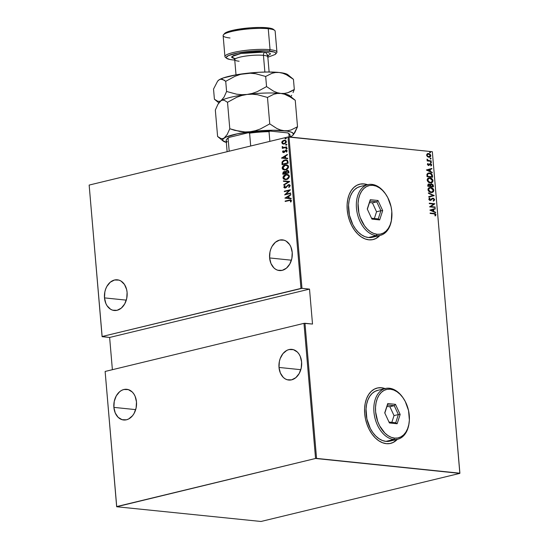<?xml version="1.0" encoding="UTF-8"?>
<svg xmlns="http://www.w3.org/2000/svg" width="549" height="549" viewBox="0 0 549 549"><rect width="100%" height="100%" fill="white"/><g stroke="black" fill="none" stroke-linecap="round" stroke-linejoin="round"><path stroke-width="0.82" d="M373.059 239.57A28.479 18.721 76.4 0 0 379.688 235.521L375.859 238.499M367.418 184.78A28.479 18.721 76.4 0 0 363.884 183.949L364.056 183.908A28.479 18.721 -103.6 0 1 367.59 184.732M379.867 235.48A28.479 18.721 -103.6 0 1 373.148 239.542A28.479 18.721 -103.6 0 1 368.853 239.824L372.558 239.673L376.031 238.451L379.867 235.48M390.531 443.414A28.479 18.721 76.4 0 0 397.167 439.365L393.331 442.343M384.89 388.623A28.479 18.721 76.4 0 0 381.363 387.8L381.534 387.759A28.479 18.721 -103.6 0 1 385.069 388.582M397.339 439.324A28.479 18.721 -103.6 0 1 390.627 443.393A28.479 18.721 -103.6 0 1 386.324 443.667L390.037 443.517L393.509 442.302L397.339 439.324M269.621 257.948A15.427 11.323 95.9 0 1 282.502 239.872A15.427 11.323 95.9 0 1 292.219 252.478A15.427 11.323 95.9 0 1 279.338 270.554A15.427 11.323 95.9 0 1 269.621 257.948L291.423 260.199L269.621 257.948L270.98 263.534L273.848 267.85L275.722 269.319L277.794 270.245L282.22 270.355L286.441 268.159L289.824 263.987L291.855 258.483L292.219 252.478L290.86 246.892L289.591 244.525L286.118 241.1L284.046 240.174L279.619 240.071L275.399 242.267L272.016 246.439L270.808 249.074L269.984 251.943L269.621 257.948M279.009 367.439A15.427 11.323 95.9 0 1 291.89 349.363A15.427 11.323 95.9 0 1 301.607 361.976A15.427 11.323 95.9 0 1 288.726 380.052A15.427 11.323 95.9 0 1 279.009 367.439L300.811 369.69L279.009 367.439L280.367 373.025L283.236 377.348L285.109 378.817L287.182 379.743L291.608 379.853L295.829 377.65L299.212 373.485L301.243 367.981L301.607 361.976L300.248 356.39L298.979 354.023L297.38 352.067L293.434 349.672L289.007 349.562L286.832 350.386L282.948 353.631L280.189 358.566L279.372 361.434L279.009 367.439M113.883 407.379A15.427 11.323 95.9 0 1 126.771 389.303A15.427 11.323 95.9 0 1 136.481 401.916A15.427 11.323 95.9 0 1 123.6 419.992A15.427 11.323 95.9 0 1 113.883 407.379L135.685 409.629L113.883 407.379L115.242 412.965L118.11 417.288L122.056 419.683L126.483 419.793L128.658 418.969L132.542 415.717L134.093 413.424L136.118 407.921L136.481 401.916L135.123 396.33L133.853 393.962L132.254 392.007L128.308 389.612L123.882 389.502L121.706 390.325L119.661 391.705L116.278 395.87L114.247 401.374L113.883 407.379M104.495 297.887A15.427 11.323 95.9 0 1 117.383 279.812A15.427 11.323 95.9 0 1 127.093 292.418A15.427 11.323 95.9 0 1 114.213 310.494A15.427 11.323 95.9 0 1 104.495 297.887L126.297 300.138L104.495 297.887L105.854 303.473L107.124 305.841L110.596 309.259L112.669 310.192L117.095 310.295L121.322 308.099L124.705 303.926L126.73 298.423L127.093 292.418L126.627 289.515L124.472 284.464L120.993 281.047L118.92 280.114L114.501 280.011L110.274 282.207L106.89 286.379L105.683 289.014L104.859 291.883L104.495 297.887M287.992 136.982L300.976 288.41L102.135 336.503L89.151 185.075L287.992 136.982L89.151 185.075L102.093 336.681L109.628 337.457L112.387 369.697L109.628 337.457L102.135 336.503L301.977 288.335L288.994 136.907L432.331 151.709L459.89 473.204L316.56 458.401L304.976 323.279L312.511 324.054L309.512 289.11L301.977 288.335L309.512 289.11L109.628 337.457L309.512 289.11L312.511 324.054L303.974 323.354L315.558 458.477L116.711 506.569L105.127 371.453L303.974 323.354L105.127 371.453L116.669 506.748L261.008 521.475L459.849 473.375L315.558 458.477L116.669 506.748L261.008 521.475L459.849 473.375L432.331 151.709L287.992 136.982L288.994 136.907L301.977 288.335L300.976 288.41L287.992 136.982M285.59 138.842L285.837 138.025L285.048 138.437L285.59 138.842L286.056 138.3L285.514 138.005L285.041 138.547L285.59 138.842L285.041 138.547M286.125 145.114L286.379 144.298L285.59 144.71L286.125 145.114L286.599 144.572L286.05 144.277L285.583 144.819L286.125 145.114L285.583 144.819M286.454 148.985L286.708 148.161L285.919 148.58L286.454 148.985L286.928 148.443L286.386 148.148L285.912 148.69L286.454 148.985L285.912 148.69M281.465 158.085L287.724 158.709L287.69 158.249L285.679 158.05L285.507 156.019L287.401 154.873L287.36 154.42L281.465 158.085L287.724 158.709L287.69 158.249L285.679 158.05L285.507 156.019L287.401 154.873L287.36 154.42L281.465 158.085M285.61 169.888L287.525 168.886L288.52 167.287L288.252 165.702L286.921 164.844L284.142 165.242L282.213 167.5L282.275 168.68L283.106 169.641L285.61 169.888C287.209 169.634 288.198 168.543 288.561 166.608L286.475 164.769L285.151 164.878C283.524 165.125 282.529 166.23 282.172 168.193L284.258 169.991L285.61 169.888M286.434 179.509L288.355 178.5L289.344 176.908L289.076 175.323L287.751 174.465L284.965 174.857L283.037 177.114L283.16 178.439L283.936 179.255L286.434 179.509C288.033 179.255 289.021 178.157 289.392 176.222L287.299 174.383L285.974 174.493C284.348 174.74 283.359 175.845 282.996 177.807L285.082 179.612L286.434 179.509M288.458 185.095L289.893 185.823L288.65 187.092L289.158 187.305L288.65 187.092L288.994 187.422L290.188 185.562L289.728 184.862L288.568 184.649L285.363 187.552L284.533 187.381L285.13 185.981L284.403 185.967L283.826 187.333L284.862 188.046L286.118 187.586L288.307 185.15L289.556 185.679L288.65 187.092L288.994 187.422L290.201 185.727L288.431 184.677L285.281 187.641L284.43 187.085L285.13 185.981L284.725 185.686L283.799 187.182L285.315 187.991L287.875 185.411L289 185.102M284.897 198.127L291.162 198.745L291.121 198.285L289.11 198.093L288.939 196.055L290.833 194.916L290.792 194.456L284.897 198.127L291.162 198.745L291.121 198.285L289.11 198.093L288.939 196.055L290.833 194.916L290.792 194.456L284.897 198.127M289.234 200.488L290.668 200.447L290.394 201.867L290.881 202.011L291.471 200.57L290.524 199.85L285.151 201.051L285.185 201.469L290.325 200.323L290.86 200.79L290.394 201.867L290.881 202.011L291.485 200.673L290.647 199.857L285.151 201.051L285.185 201.469L289.234 200.488M290.668 192.994L285.885 194.154L290.387 189.755L284.307 191.224L284.341 191.642L289.138 190.482L284.622 194.881L290.702 193.413L290.668 192.994L285.885 194.154L290.4 189.851L284.307 191.224L284.341 191.642L289.138 190.482L284.622 194.881L290.702 193.413L290.668 192.994M289.687 181.602L283.421 180.875L283.456 181.335L288.513 181.829L283.744 184.704L283.785 185.164L289.68 181.493L283.421 180.875L283.456 181.335L288.513 181.829L283.744 184.704L283.785 185.164L289.687 181.602M288.939 172.818L288.596 170.849L286.969 170.416L285.494 171.748L284.327 171.487L283.154 172.077L282.852 174.287L288.939 172.818L288.829 171.528L287.676 170.362L286.969 170.416L285.494 171.748L284.156 171.521L282.776 173.374L282.852 174.287L288.939 172.818M287.985 161.701L287.621 160.514L286.763 159.944L283.62 160.383L282.076 161.982L282.028 164.673L288.115 163.204L287.985 161.701L286.194 159.828L284.807 159.944L282.035 162.106L282.028 164.673L288.115 163.204L287.985 161.701M285.816 150.522L286.907 151.037L286.187 151.853L286.619 152.039L287.134 150.858L285.761 150.11L284.032 152.135L284.423 151.915L283.071 151.744L283.483 150.961L283.071 150.762L282.543 151.984L283.394 152.56L284.437 152.183L285.94 150.501L286.557 150.851L286.187 151.853L286.619 152.039L287.113 150.721L286.585 150.145L285.583 150.165L283.517 152.121L283.071 150.762L282.522 151.86L283.394 150.797L282.522 151.86L283.771 152.512L285.405 150.749L286.228 150.543M286.75 147.31L286.715 146.892L283.538 147.537L282.721 146.713L282.111 146.919L282.92 147.811L282.303 148.388L286.75 147.31L286.715 146.892L283.414 147.523L282.227 146.59L282.92 147.811L282.303 148.388L286.75 147.31M283.442 144.064L282.591 143.859L284.21 143.975L285.761 143.069L286.31 142.04L286.125 140.873L284.073 140.173L281.884 141.779L282.289 143.687L282.907 143.893L282.056 142.685L282.591 143.859L284.21 143.975L286.338 141.539L284.794 140.146L282.351 141.093L281.733 142.658L282.351 141.093L284.958 140.167M427.383 156.609L428.879 157.254L430.162 156.987L430.807 156.067L430.512 154.66L428.899 153.548L427.3 153.734L426.573 155.003L427.383 156.609L429.613 157.213L430.828 155.593L428.556 153.494L427.781 153.535L426.58 155.154L427.383 156.609M431.246 161.337L431.212 160.919L428.145 160.432L427.06 159.141L427.712 160.555L427.108 160.493L427.149 160.912L431.246 161.337L431.212 160.919L428.419 160.541L427.06 159.141L427.712 160.555L427.108 160.493L427.149 160.912L431.246 161.337M427.369 164.357L428.687 165.414L430.519 164.172L431.109 164.789L430.752 165.558L431.157 165.887L431.603 165.242L431.445 164.384L430.54 163.76L429.654 163.883L428.659 164.975L427.959 164.666L428.247 163.801L427.877 163.472L427.369 164.357L428.529 165.407L430.409 164.151L431.123 164.872L430.752 165.558L431.157 165.887L431.624 164.906L430.347 163.726L428.474 164.988L427.877 164.425L428.247 163.801L427.877 163.472L427.369 164.357M432.482 175.721L431.768 173.971L429.991 173.038L428.09 173.1L426.937 174.321L426.998 176.648L432.612 177.224L432.482 175.721L432.132 175.81L432.255 177.19L432.482 175.721C431.974 173.841 430.992 172.921 429.538 172.969L428.309 173.031L426.985 174.15L426.998 176.648L432.612 177.224L432.482 175.721M428.323 184.08L429.009 184.004L427.746 185.349L427.822 186.262L433.436 186.838L433.106 184.807L431.596 183.853L430.244 184.663L429.332 184.059L428.083 184.21L427.822 186.262L433.436 186.838L433.326 185.548L431.596 183.853L431.054 183.888M434.19 195.622L428.385 192.85L428.426 193.303L433.099 195.458L428.714 196.679L428.755 197.132L434.19 195.622L428.755 197.118L434.19 195.622L428.385 192.85L428.426 193.303L433.099 195.458L428.714 196.679L428.755 197.132L434.19 195.622M435.165 207.014L430.752 206.561L434.883 203.775L429.277 203.199L429.311 203.617L433.731 204.07L429.586 206.856L435.199 207.433L435.165 207.014L434.842 207.398L435.165 207.014L430.752 206.561L434.883 203.775L429.277 203.199L429.311 203.617L433.731 204.07L429.586 206.856L435.199 207.433L435.165 207.014M433.888 213.829L435.213 214.261L434.966 215.551L435.419 215.853L435.954 214.638L435.076 213.63L430.114 213.026L430.155 213.444L433.888 213.829L435.391 214.659L434.966 215.551L435.419 215.853L435.968 214.748L433.909 213.417L430.114 213.026L430.155 213.444L433.888 213.829M367.857 184.835L364.056 183.908L360.35 184.059L356.877 185.281L353.776 187.518L351.154 190.695L349.123 194.682L347.764 199.335L347.119 204.461L347.215 209.876L348.052 215.373L349.596 220.725L351.792 225.749L354.544 230.23L357.756 234.004L361.304 236.935L365.051 238.897L368.853 239.824A28.479 18.721 -103.6 0 1 347.613 213.081A28.479 18.721 -103.6 0 1 359.76 184.189A28.479 18.721 -103.6 0 1 364.056 183.908L363.884 183.949A28.479 18.721 76.4 0 0 359.664 184.21M385.336 388.678L381.534 387.759L377.829 387.903L374.356 389.124L371.248 391.362L368.633 394.539L366.602 398.526L365.236 403.179L364.591 408.312L364.694 413.726L365.531 419.216L367.075 424.576L369.264 429.593L372.023 434.074L375.235 437.855L378.783 440.778L382.529 442.741L386.324 443.667A28.479 18.721 -103.6 0 1 365.092 416.924A28.479 18.721 -103.6 0 1 377.238 388.033A28.479 18.721 -103.6 0 1 381.534 387.759L381.363 387.8A28.479 18.721 76.4 0 0 377.142 388.054M429.867 210.095L435.659 212.765L435.618 212.312L433.765 211.454L433.586 209.423L435.33 208.936L435.288 208.483L429.867 210.095L435.659 212.765L435.618 212.312L433.765 211.454L433.586 209.423L435.33 208.936L435.288 208.483L429.867 210.095M432.729 198.697L432.187 198.813L433.072 198.614L434.108 199.658L433.257 200.611L433.58 201.051L434.684 199.719L433.538 198.319L432.097 198.422L430.128 199.966L429.373 199.301L430.004 198.374L429.627 197.949L428.803 199.253L429.352 200.069L430.409 200.399L432.537 198.731L433.436 198.717L434.108 199.658L433.257 200.611L433.58 201.051L434.684 199.877L433.23 201.133M431.164 192.514L432.516 192.37L433.628 191.484L433.58 189.316L431.178 187.566L428.536 188.122L428.007 189.069L428.138 190.4L430.224 192.294L432.241 192.452L433.875 190.297C433.223 188.437 432.166 187.504 430.704 187.49L429.593 187.552L427.98 189.728C428.645 191.574 429.702 192.5 431.164 192.514M430.341 182.892L431.692 182.755L432.804 181.863L432.756 179.701L430.354 177.951L427.712 178.507L427.184 179.454L427.314 180.779L429.4 182.68L431.418 182.838L433.051 180.683C432.399 178.823 431.342 177.89 429.881 177.876L428.769 177.931L427.156 180.113C427.822 181.959 428.879 182.886 430.341 182.892M426.436 170.06L432.228 172.729L432.187 172.276L430.327 171.418L430.155 169.38L431.898 168.9L431.857 168.44L426.422 169.957L432.228 172.729L432.187 172.276L430.327 171.418L430.155 169.38L431.898 168.9L431.857 168.44L426.436 170.06M430.986 162.861L431.397 162.38L430.629 162.085L430.835 162.827L431.418 162.49L430.917 162.024L430.485 162.394L430.986 162.861L431.418 162.49M430.656 158.99L431.061 158.517L430.299 158.215L430.505 158.956L431.089 158.627L430.581 158.16L430.148 158.531L430.656 158.99L431.089 158.627M430.114 152.725L430.526 152.245L429.764 151.943L429.963 152.684L430.546 152.354L430.045 151.888L429.613 152.258L430.114 152.725L430.546 152.354M385.158 388.726L381.363 387.8L377.65 387.951M367.686 184.876L363.884 183.949L360.178 184.1M435.179 215.839L435.59 214.618L434.733 213.719L430.128 213.142L433.909 213.417L435.968 214.748L435.076 215.935M434.945 208.579L435.33 208.936L433.236 209.505L433.586 209.423L433.415 211.537L435.618 212.312L435.288 212.593L433.415 211.537L433.236 209.505L434.98 209.018L434.945 208.579M432.818 211.269L430.594 210.24L433.031 209.574L432.681 209.656L433.031 209.574L433.168 211.18L430.594 210.24L432.818 211.269M429.284 203.315L434.883 203.775L430.402 206.644L434.815 207.103L430.402 206.644L434.54 203.857L429.284 203.315M432.537 198.731L431.37 199.589L433.072 198.614M432.379 198.285L429.785 200.056L429.023 199.383L430.128 199.966L429.016 199.294L430.004 198.374L429.345 198.114L430.004 198.374L429.627 197.949L428.783 199.102L430.19 200.392L431.72 199.507L429.84 200.474M430.19 200.392L431.02 200.213M430.828 199.726L430.128 199.966M429.785 200.056L430.327 199.932M433.044 198.196L434.334 199.809L433.044 198.196L432.55 198.23M433.614 200.968L434.245 200.364L434.259 199.452L432.447 198.278M430.478 200.392L432.187 198.813M428.412 193.104L434.177 195.519L428.412 193.104M431.734 192.569L433.278 191.567L433.47 190.043L432.228 188.286L429.435 187.6L430.361 187.58C431.823 187.586 432.873 188.52 433.525 190.379L432.063 192.493M433.278 191.567L433.49 191.031M429.435 187.6L428.989 187.71M431.521 192.157L430.965 192.191M429.716 188.005L428.206 189.851L429.881 187.957L430.739 187.909L433.298 190.256L431.967 192.054L430.011 191.999L428.474 190.695L428.316 189.055L429.647 188.019M430.78 192.177L428.549 189.769L430.78 192.177L431.789 192.088M429.009 184.004L429.901 184.745L429.009 184.004L428.158 184.114M430.89 183.936L431.596 183.853L429.901 184.745L428.179 184.107M431.596 183.853L433.326 185.548L433.079 186.804L432.543 184.601L430.841 183.942M431.638 184.272L432.571 184.896L432.825 186.365L430.389 186.235L432.475 186.447L430.739 186.145L430.752 184.8L431.638 184.272L430.354 185.082L430.704 184.992L430.389 186.235L430.704 184.992L431.638 184.272L432.825 186.365L430.389 186.235L430.711 184.485M428.707 184.505L428.014 185.987L429.05 184.423L430.135 185.802L429.812 186.173L428.014 185.987L428.007 184.889L428.556 184.498M428.591 184.498L429.792 184.793L430.162 186.09L428.014 185.987L429.812 186.173L428.364 185.905L428.385 184.718L429.05 184.423M430.91 182.954L432.454 181.945L432.646 180.422L431.404 178.672L428.611 177.979L429.538 177.958C430.992 177.972 432.049 178.905 432.701 180.765L431.24 182.872M432.454 181.945L432.667 181.417M428.611 177.979L428.165 178.096M430.697 182.543L430.142 182.577M428.893 178.391L427.376 180.23L429.057 178.343L429.915 178.295L432.475 180.642L431.143 182.433L429.956 182.563L428.227 181.801L427.424 180.511L427.582 179.262L428.824 178.398M429.956 182.563L427.726 180.147L429.956 182.563L430.965 182.467M428.151 173.079L429.188 173.052C430.649 173.01 431.631 173.923 432.132 175.81L430.999 173.704L428.09 173.086M428.042 173.601L427.191 174.541L427.191 176.373L427.534 174.452L428.659 173.429L429.572 173.388L431.686 174.774L432.001 176.744L427.191 176.373L431.651 176.833L427.191 176.373L427.17 174.623L427.781 173.731M428.488 173.477L431.123 174.012L432.001 176.744L427.541 176.284L427.596 174.273L428.673 173.429M431.507 168.536L431.898 168.9L429.805 169.469L430.155 169.38L429.984 171.501L432.187 172.276L431.857 172.558L429.984 171.501L429.805 169.469L431.548 168.982L431.507 168.536M429.387 171.226L427.163 170.204L429.599 169.538L429.249 169.62L429.599 169.538L429.737 171.144L427.163 170.204L429.387 171.226M428.124 165.071L427.554 164.638L427.65 163.671L428.247 163.801L427.527 164.508L428.488 164.988M428.831 164.899L428.474 164.988M429.38 163.918L429.73 163.835M430.347 163.726L431.624 164.906L430.814 165.97M430.025 164.233L430.409 164.151M428.652 165.448L429.682 164.316L429.146 165.304L428.179 165.489M428.529 165.407L429.146 165.304M430.999 165.812L431.102 164.474L429.682 163.822M430.917 162.024L430.485 162.394M430.924 162.881L430.567 162.106L431.068 162.573L430.636 162.943M427.122 160.617L427.712 160.555L427.122 160.617M426.964 159.382L427.52 159.423L427.122 159.752L428.069 160.624L431.212 160.919L430.89 161.296L427.932 160.576L426.964 159.382M430.581 158.16L430.148 158.531M430.588 159.018L430.238 158.242L430.739 158.709L430.306 159.08M427.616 153.583L428.556 153.494L430.828 155.593L429.442 157.247M429.201 157.316L430.32 156.554L430.279 154.955L429.229 153.898L427.465 153.61M430.32 156.554L430.457 156.156M429.249 156.829L427.966 156.794L426.896 155.841L426.868 154.619L427.726 154.015M428.247 153.995L426.738 155.292L428.591 153.912L430.32 155.539L428.495 156.925L429.229 156.836M428.021 153.94L430.08 154.825L430.306 155.902L429.826 156.63L428.844 156.836L426.738 155.292L428.844 156.836L427.795 156.41L427.115 155.394L427.218 154.53L428.021 153.94M430.045 151.888L429.613 152.258M430.052 152.746L429.695 151.97L430.203 152.437L429.771 152.807M433.031 209.574L433.168 211.18L430.944 210.157L433.031 209.574M430.739 187.909L432.269 188.506L433.175 189.707L433.202 191.018L432.221 191.972L430.052 191.779L428.68 190.311L429.002 188.451L430.739 187.909M429.915 178.295L431.439 178.885L432.351 180.093L432.379 181.403L431.397 182.35L429.229 182.165L427.856 180.696L428.179 178.837L429.915 178.295M429.599 169.538L429.737 171.144L427.513 170.121L429.599 169.538M427.829 154.001L428.591 153.912M290.846 199.884L285.494 201.394L285.151 201.051L290.805 199.884M290.579 200.351L291.169 200.749L290.922 201.963L290.394 201.867L291.176 200.824L290.469 200.351M285.219 198.155L290.812 194.675L285.219 198.155M289.433 198.12L291.121 198.292L289.433 198.12M288.657 196.453L288.795 198.059L286.063 197.791L288.335 196.418L288.795 198.059L288.657 196.453M288.472 198.024L286.063 197.791L288.795 198.059L286.063 197.791L288.335 196.418L288.472 198.024M284.958 194.799L289.46 190.517L284.958 194.799M284.65 191.567L284.307 191.224L290.38 189.865L284.65 191.567M286.201 194.181L290.675 193.104L286.201 194.181M289.124 185.102L289.893 185.823L288.781 185.13M284.725 188.039L285.315 187.991M284.89 188.046L283.799 187.182L285.041 185.713L284.114 187.092L284.952 188.06M284.746 187.113L285.576 187.614L288.431 184.677L289.227 184.649M289.069 184.629L288.431 184.677M289.289 184.656L287.724 185.287L285.576 187.614M286.619 186.715L286.338 187.106M284.43 186.324L284.197 186.722M284.087 184.979L283.744 184.704L288.836 181.863L284.087 184.979M283.778 181.362L283.421 180.875L289.68 181.499L283.737 180.909L283.778 181.362M287.566 174.41L285.288 174.891L283.586 176.51L283.483 178.473L285.226 179.619L283.318 177.842C283.675 175.879 284.67 174.774 286.297 174.527L287.463 174.404M285.226 179.619L285.734 179.66M287.161 174.85L288.699 175.488L288.98 177.245L287.717 178.713L285.885 179.221L286.715 179.125L289.09 176.421L287.237 174.85M283.62 177.636L286.008 174.911L287.079 174.829L289.09 176.421L286.715 179.125L285.336 179.173L283.62 177.636L283.655 177.08L284.444 175.749L286.008 174.911L288.376 175.454L288.774 176.531L288.273 177.89L287.202 178.789L285.562 179.187L284.313 178.816L283.62 177.636M285.171 171.501L283.311 172.311L283.167 174.211L282.776 173.374L284.156 171.521L284.979 171.487M284.821 171.466L284.156 171.521M287.868 170.382L286.633 170.718L285.816 171.782L286.969 170.416L287.82 170.382M287.82 170.849L288.445 171.405L288.596 172.585L286.338 173.134L285.988 171.919L287.552 170.835M284.204 171.933L285.391 173.251L283.442 173.724L283.49 172.455L284.307 171.912L285.322 172.077L285.713 173.285L283.442 173.724L284.204 171.933L285.006 172.05L285.686 172.997L284.519 171.967M285.391 173.251L283.442 173.724L285.391 173.251M287.003 170.835L288.012 171.137L288.28 172.551L286.338 173.134L288.596 172.585L288.225 171.933L288.28 172.551L286.015 173.1L286.043 171.707L286.839 170.883L288.548 171.967L287.326 170.863M286.743 164.796L284.464 165.276L282.762 166.896L282.66 168.859L284.403 170.005L282.495 168.227C282.852 166.258 283.847 165.16 285.473 164.913L286.64 164.789M284.403 170.005L284.91 170.046M286.338 165.228L287.875 165.873L288.156 167.63L286.894 169.099L284.828 169.593L285.892 169.504L288.259 166.807L286.413 165.235M282.797 168.021L285.185 165.297L286.255 165.215L288.259 166.807L285.892 169.504L284.512 169.559L282.804 167.596L283.62 166.127L285.185 165.297L287.552 165.839L287.951 166.91L287.45 168.275L286.379 169.174L284.739 169.572L283.339 169.078L282.797 168.021M286.537 159.862L284.327 160.233L282.859 161.255L282.268 162.531L282.344 164.597L282.035 162.106L284.807 159.944L286.352 159.848M284.327 160.233L283.936 160.418M285.782 160.301L287.353 160.891L287.772 162.964L282.941 164.137L287.772 162.964L282.618 164.103L282.632 162.216L284.842 160.363L285.912 160.274L287.45 161.042L286.063 160.294L287.086 160.932L287.401 162.374L287.45 161.042L287.772 162.964L287.401 162.374L287.45 162.936L282.618 164.103L282.605 162.312L283.27 161.166L286.077 160.294M286.4 160.329L286.983 160.548M281.788 158.119L287.381 154.633L281.788 158.119M286.002 158.085L287.69 158.249L286.002 158.085M285.219 156.417L285.356 158.023L282.632 157.748L284.904 156.383L285.356 158.023L285.219 156.417M285.041 157.988L282.632 157.748L285.356 158.023L282.632 157.748L284.904 156.383L285.041 157.988M283.709 152.1L283.071 151.744M286.605 150.103L285.761 150.11M286.379 150.536L286.907 151.037L286.255 150.536M284.087 152.547L282.845 151.895L283.716 152.595M286.777 149.019L286.235 148.724L286.386 148.148L287.251 148.477M286.928 148.443L286.386 148.148M286.784 148.168L286.276 148.505L286.454 149.005M282.618 148.312L282.268 147.969L283.243 147.846L282.111 147.043L282.55 146.624L282.536 147.4L283.243 147.846L282.618 148.312M283.689 147.537L286.722 147.002L283.709 147.557M286.448 145.149L285.905 144.854L286.05 144.277L286.914 144.607M286.599 144.572L286.05 144.277M286.454 144.298L285.947 144.641L286.118 145.135M285.315 140.208L283.401 140.558L282.2 141.807L282.344 143.461L283.709 144.092M284.814 140.606L285.857 141.059L285.974 142.452L284.78 143.509L283.366 143.543M283.641 143.625L284.499 143.591L283.044 143.509L282.282 142.527L283.922 140.633L284.615 140.578L286.111 141.711L284.773 140.606L285.789 141.676L284.499 143.591L286.111 141.711L284.993 143.186L283.483 143.618L282.282 142.527L282.358 141.951L283.366 140.839L284.773 140.606M285.905 138.876L285.363 138.581L285.514 138.005L286.379 138.334M286.056 138.3L285.514 138.005M285.919 138.025L285.405 138.369L285.583 138.863M315.558 458.477L303.974 323.354L304.976 323.279L316.56 458.401L315.558 458.477M116.669 506.748L105.127 371.453L116.669 506.748M102.093 336.681L89.151 185.075L102.093 336.681M227.307 141.752A32.034 5.469 -4.9 0 1 226.565 139.48A32.034 5.469 -4.9 0 1 228.096 138.341L229.194 151.201L228.096 138.341L229.228 137.353L248.34 132.728L249.596 133.139A32.034 5.469 -4.9 0 1 269.024 131.657L269.854 141.368L269.024 131.657L270.067 131.074L287.697 132.892L288.856 133.709L289.131 136.921L288.856 133.709A32.034 5.469 -4.9 0 1 289.44 134.086L288.685 133.469A31.327 5.353 175.1 0 0 287.697 132.892L288.939 133.723M227.19 138.76L229.228 137.353L248.34 132.728L249.596 133.139L250.694 146L249.596 133.139A32.034 5.469 175.1 0 1 269.024 131.657L270.067 131.074L287.697 132.892L288.856 133.709A32.034 5.469 175.1 0 1 290.002 134.992L290.174 137.024M248.34 132.728L270.067 131.074A31.327 5.353 175.1 0 0 248.34 132.728M226.565 139.48L227.204 138.739A31.327 5.353 175.1 0 1 229.228 137.353L228.096 138.341A32.034 5.469 175.1 0 0 226.161 140.462L227.128 151.702M276.943 52.093L275.145 31.128A26.105 4.461 175.1 0 0 268.255 28.733A26.105 4.461 -4.9 0 1 274.685 30.394L273.423 29.365A24.918 4.255 175.1 0 0 267.288 27.779L268.255 28.733L270.053 49.698L269.284 51.078A24.918 4.255 -4.9 0 1 275.543 54.131L276.614 52.903A26.105 4.461 175.1 0 0 270.053 49.698A26.105 4.461 -4.9 0 1 276.943 52.093A26.105 4.461 -4.9 0 1 275.852 53.534M226.243 57.789A26.105 4.461 -4.9 0 1 224.925 56.554A26.105 4.461 -4.9 0 1 241.286 50.975A26.105 4.461 -4.9 0 1 270.053 49.698A26.105 4.461 175.1 0 0 239.22 51.304A26.105 4.461 175.1 0 0 225.385 57.295L226.648 58.324A24.918 4.255 -4.9 0 0 232.783 59.903L234.752 60.067A24.918 4.255 -4.9 0 1 232.783 59.903L229.846 59.484L226.504 58.194L226.222 57.384L228.494 55.573L238.081 52.924L252.032 51.139L265.647 50.824L274.335 52.08L275.557 52.786L275.838 53.596L275.173 54.481L267.864 57.226M234.293 58.565L231.85 56.595L240.901 53.486L265.284 52.045A2.848 2.093 -84.1 0 0 263.438 55.346A16.614 2.834 175.1 0 0 246.213 55.998A16.614 2.834 175.1 0 0 234.848 59.299A16.614 2.834 175.1 0 0 239.103 61.227M269.12 72.008L267.823 56.87A16.614 2.834 175.1 0 0 263.438 55.346L264.872 72.049L263.438 55.346A16.614 2.834 175.1 0 0 245.135 56.149A16.614 2.834 175.1 0 0 234.718 59.704L233.929 58.221L235.61 58.668M293.042 135.081L294.888 132.535L297.517 126.75L291.107 129.955L287.683 130.703L284.094 130.724A35.596 6.08 -4.9 0 1 293.042 135.081A35.596 6.08 -4.9 0 1 291.883 136.028L291.89 136.028A35.596 6.08 -4.9 0 1 290.167 136.934L291.89 136.022L290.249 136.646M219.394 102.176L220.966 100.755L222.571 100.144L224.225 100.275L227.519 102.292L229.791 128.754L227.519 102.292L236.845 97.228L241.821 95.492L247.036 94.449L252.238 94.208L257.426 94.703L267.48 97.42L269.744 123.882L267.48 97.42L273.889 94.215L277.314 93.467L280.903 93.447A35.596 6.08 175.1 0 0 247.036 94.449A35.596 6.08 175.1 0 0 220.966 100.755A35.596 6.08 175.1 0 0 219.806 101.695L217.946 104.276L215.332 110.033L217.603 136.495L215.332 110.033L217.946 104.276L220.966 100.755L222.571 100.144L224.225 100.275L227.519 102.292L236.845 97.228L241.821 95.492L247.036 94.449L252.238 94.208L257.426 94.703L267.48 97.42L273.889 94.215L277.314 93.467L280.903 93.447L284.56 94.215L288.177 95.698L295.245 100.289L297.517 126.75L295.245 100.289L293.612 99.033M293.427 134.635L297.517 126.75L291.107 129.955L287.683 130.703L284.094 130.724L280.436 129.955L276.82 128.473L269.744 123.882L260.425 128.946L255.45 130.683L250.234 131.726A35.596 6.08 -4.9 0 1 284.094 130.724L280.436 129.955L276.82 128.473L269.744 123.882L260.425 128.946L255.45 130.683L250.234 131.726L245.026 131.966L239.844 131.472L229.791 128.754L227.176 134.512L224.157 138.032L222.551 138.643L220.904 138.513L217.603 136.495L219.243 137.751M219.696 101.833L219.696 101.833A35.596 6.08 -4.9 0 1 220.966 100.755L219.353 101.373L217.706 101.242L214.405 99.218L213.534 89.068L217.596 81.204L219.168 79.79L223.052 78.02L236.55 74.753L259.073 72.269L267.912 72.008L279.105 72.482L284.437 73.34L287.882 74.753M291.752 97.77L295.245 100.289L289.666 95.711A35.596 6.08 175.1 0 0 280.903 93.447L284.56 94.215L291.752 97.77M290.297 96.857L290.297 96.857A35.596 6.08 -4.9 0 0 280.903 93.447L277.238 92.678L273.622 91.196L266.553 86.605L257.227 91.669L252.252 93.412L247.036 94.449L241.834 94.696L236.646 94.195L226.593 91.477L223.985 97.235L220.966 100.755A35.596 6.08 -4.9 0 1 247.036 94.449A35.596 6.08 -4.9 0 1 280.903 93.447L277.238 92.678L273.622 91.196L266.553 86.605L265.682 76.455L272.091 73.25L275.523 72.502L279.105 72.482A35.596 6.08 175.1 0 0 245.238 73.484L250.44 73.243L255.628 73.738L265.682 76.455L272.091 73.25L275.523 72.502L279.105 72.482L282.762 73.25L286.379 74.733L293.447 79.324L287.868 74.739A35.596 6.08 175.1 0 0 279.105 72.482L282.762 73.25L286.379 74.733L291.814 78.068M234.746 130.353L229.791 128.754L227.176 134.512L224.157 138.032A35.596 6.08 -4.9 0 1 250.234 131.726L245.026 131.966L234.746 130.353M226.332 142.404A35.596 6.08 -4.9 0 1 223.182 141.072L217.603 136.495M223.182 141.072A35.596 6.08 -4.9 0 1 224.157 138.032L222.551 138.643L220.904 138.513M226.613 142.479L222.695 140.523L223.072 138.897L225.824 137.147L237.58 133.743L254.818 131.218L272.908 130.25L287.01 131.101L291.313 132.151L293.344 133.537L292.974 135.164L291.883 136.028M284.478 93.426L280.903 93.447L284.478 93.426L287.909 92.678L284.478 93.426M291.203 91.306L287.909 92.678L294.319 89.473L293.447 79.324L294.319 89.473L291.203 91.306M293.056 92.582L294.319 89.473L293.056 92.582M290.805 96.638L291.691 95.258L290.805 96.638M218.852 102.869L214.405 99.218L217.706 101.242L219.353 101.373L220.966 100.755L223.985 97.235L226.593 91.477L225.721 81.327L235.047 76.263L240.023 74.52L245.238 73.484A35.596 6.08 175.1 0 0 219.168 79.79A35.596 6.08 175.1 0 0 218.008 80.73M217.596 81.204L219.168 79.79L220.773 79.173L224.081 80.072L225.721 81.327L226.593 91.477L236.646 94.195L241.834 94.696L247.036 94.449L252.252 93.412L257.227 91.669L266.553 86.605L265.682 76.455L255.628 73.738L250.44 73.243L245.238 73.484L240.023 74.52L235.047 76.263L225.721 81.327L222.427 79.303L220.773 79.173L219.168 79.79L217.596 81.204L213.534 89.068L214.405 99.218M226.648 58.324A24.918 4.255 -4.9 0 1 239.858 52.608A24.918 4.255 -4.9 0 1 269.284 51.078L270.053 49.698L268.255 28.733A26.105 4.461 175.1 0 0 239.488 30.003A26.105 4.461 175.1 0 0 223.127 35.589L224.925 56.554M224.225 34.086L226.497 32.274L232.2 30.456L250.035 27.841L259.457 27.45L267.288 27.779L272.338 28.781L273.56 29.488M267.699 57.274A16.614 2.834 175.1 0 0 263.438 55.346A2.848 2.093 95.9 0 1 265.284 52.045L268.056 55.669L270.41 54.015L270.19 53.377L267.576 52.375L259.169 51.784L251.813 52.093L240.922 53.486L233.435 55.552L231.657 56.966L231.877 57.604L234.492 58.606M230.017 37.984A26.105 4.461 -4.9 0 1 223.457 34.786A26.105 4.461 -4.9 0 1 241.629 29.701A26.105 4.461 -4.9 0 1 268.255 28.733L267.288 27.779A24.918 4.255 175.1 0 0 241.869 28.699A24.918 4.255 175.1 0 0 224.52 33.558L223.457 34.786M391.684 218.598A26.105 17.163 -103.6 0 1 380.237 235.391A26.105 17.163 -103.6 0 1 376.298 235.645L377.067 234.265A24.918 16.381 -103.6 0 1 358.14 208.064A24.918 16.381 -103.6 0 1 372.874 185.342L371.906 184.389A26.105 17.163 76.4 0 0 356.466 208.195A26.105 17.163 76.4 0 0 376.298 235.645A26.105 17.163 -103.6 0 1 356.829 211.132A26.105 17.163 -103.6 0 1 367.967 184.642A26.105 17.163 -103.6 0 1 371.906 184.389A26.105 17.163 -103.6 0 1 385.823 194.353A26.105 17.163 76.4 0 0 385.652 194.092A26.105 17.163 76.4 0 0 371.906 184.389L372.874 185.342L369.628 185.473L366.595 186.543L363.877 188.499L361.585 191.278L359.808 194.771L358.614 198.841L358.051 203.329L358.868 212.875L360.219 217.562L364.55 225.872L367.363 229.18L370.465 231.74L373.745 233.455L377.067 234.265L380.313 234.135L383.353 233.071L386.071 231.108L388.356 228.329L390.133 224.843L391.327 220.773L391.808 211.543L391.073 206.74L387.807 197.661L385.391 193.735L382.578 190.434L379.476 187.875L376.202 186.152L372.874 185.342A24.918 16.381 -103.6 0 1 385.995 194.607A24.918 16.381 -103.6 0 1 391.725 218.289A24.918 16.381 -103.6 0 1 377.067 234.265L376.298 235.645L368.475 237.532L376.298 235.645A26.105 17.163 76.4 0 0 391.65 218.9L391.725 218.289M367.967 184.642L360.144 186.536A26.105 17.163 76.4 0 0 349.013 213.019A26.105 17.163 76.4 0 0 368.475 237.532A26.105 17.163 76.4 0 0 372.421 237.278L380.237 235.391M379.661 219.909L371.947 219.113L367.26 209.011L370.28 199.699L377.993 200.495L382.687 210.603L379.661 219.909L382.687 210.603L377.993 200.495L376.765 201.826L372.421 202.876L369.504 202.574L372.421 202.876L376.765 201.826L380.889 210.72L376.545 211.77L372.421 202.876L376.545 211.77L380.889 210.72L378.227 218.907L371.529 218.214L378.227 218.907L379.661 219.909L378.227 218.907L380.889 210.72L382.687 210.603L380.889 210.72L376.765 201.826L377.993 200.495L370.28 199.699L369.978 201.126L376.765 201.826L369.978 201.126L370.28 199.699L367.26 209.011L371.947 219.113L379.661 219.909M360.686 186.42L357.502 187.538L354.654 189.59L352.259 192.5L350.399 196.158L349.143 200.419L348.553 205.12L349.411 215.119L352.835 224.63L355.361 228.741L358.312 232.206L361.565 234.89L364.996 236.688L368.475 237.532L371.879 237.394M367.35 209.21L369.978 201.126L367.35 209.21M374.356 218.509L376.545 211.77L374.356 218.509M409.163 422.449A26.105 17.163 -103.6 0 1 397.716 439.234A26.105 17.163 -103.6 0 1 393.777 439.488L394.546 438.116A24.918 16.381 -103.6 0 1 375.612 411.915A24.918 16.381 -103.6 0 1 390.353 389.193L389.378 388.239A26.105 17.163 76.4 0 0 373.944 412.038A26.105 17.163 76.4 0 0 393.777 439.488A26.105 17.163 -103.6 0 1 374.308 414.975A26.105 17.163 -103.6 0 1 385.439 388.493A26.105 17.163 -103.6 0 1 389.378 388.239A26.105 17.163 -103.6 0 1 403.302 398.197A26.105 17.163 76.4 0 0 403.131 397.943A26.105 17.163 76.4 0 0 389.378 388.239L390.353 389.193L387.107 389.323L384.067 390.387L381.349 392.35L379.064 395.129L377.287 398.615L376.092 402.685L375.53 407.173L375.612 411.915L377.698 421.406L379.613 425.798L384.835 433.024L387.944 435.583L391.217 437.306L394.546 438.116L397.792 437.985L400.825 436.915L403.542 434.959L405.835 432.18L407.612 428.687L408.806 424.617L409.369 420.129L408.552 410.583L405.279 401.511L402.87 397.586L400.056 394.278L396.954 391.718L393.674 390.003L390.353 389.193A24.918 16.381 -103.6 0 1 403.474 398.45A24.918 16.381 -103.6 0 1 409.197 422.133A24.918 16.381 -103.6 0 1 394.546 438.116L393.777 439.488L385.954 441.382L393.777 439.488A26.105 17.163 76.4 0 0 409.129 422.744L409.197 422.133M385.439 388.493L377.623 390.38A26.105 17.163 76.4 0 0 366.485 416.869A26.105 17.163 76.4 0 0 385.954 441.382A26.105 17.163 76.4 0 0 389.893 441.128L397.716 439.234M397.14 423.759L389.419 422.963L384.732 412.855L387.759 403.549L395.472 404.345L400.159 414.447L397.14 423.759L400.159 414.447L395.472 404.345L394.237 405.67L389.893 406.72L386.983 406.418L389.893 406.72L394.237 405.67L398.368 414.564L394.024 415.614L389.893 406.72L394.024 415.614L398.368 414.564L395.705 422.757L389.008 422.064L395.705 422.757L397.14 423.759L395.705 422.757L398.368 414.564L400.159 414.447L398.368 414.564L394.237 405.67L395.472 404.345L387.759 403.549L387.45 404.97L394.237 405.67L387.45 404.97L387.759 403.549L384.732 412.855L389.419 422.963L397.14 423.759M378.158 390.264L374.981 391.382L372.133 393.434L369.731 396.344L367.871 400.001L366.622 404.263L366.032 408.971L366.89 418.969L370.314 428.474L372.84 432.585L375.784 436.05L379.036 438.733L382.468 440.531L385.954 441.382L389.351 441.245M384.828 413.054L387.45 404.97L384.828 413.054M391.828 422.353L394.024 415.614L391.828 422.353M432.777 198.635L432.427 198.717M430.43 199.953L430.08 200.035M432.241 192.452L431.891 192.541M429.881 187.957L429.531 188.039M431.967 192.054L431.624 192.136M431.418 182.838L431.068 182.92M429.057 178.343L428.707 178.425M431.143 182.433L430.8 182.515M428.666 164.975L428.323 165.057M430.183 164.165L429.833 164.247M431.15 162.854L430.8 162.936M430.821 158.984L430.471 159.066M429.613 157.213L429.27 157.302M430.279 152.711L429.936 152.794M236.022 74.849L234.718 59.704M267.823 56.87L268.351 55.271L266.773 55.998M385.652 194.092L385.995 194.607M403.131 397.943L403.474 398.45"/></g></svg>
